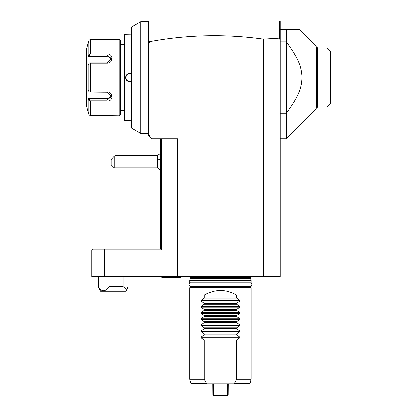 <?xml version="1.0" encoding="UTF-8"?>
<svg xmlns="http://www.w3.org/2000/svg" width="417" height="417" viewBox="0 0 417 417"><rect width="100%" height="100%" fill="white"/><g stroke="black" fill="none" stroke-linecap="round" stroke-linejoin="round"><path stroke-width="0.63" d="M104.313 276.669L91.776 276.669L91.776 249.861L161.447 249.861L160.707 249.095L160.707 138.804L151.517 138.804L177.559 138.804L177.559 276.669L104.313 276.669L104.511 249.095L160.707 249.095L92.538 249.095L91.776 249.861M280.188 38.911L279.453 39.078L279.453 38.088L280.182 38.281L280.182 21.606L279.426 20.85L280.188 20.85L280.188 276.669L177.559 276.669M161.447 138.804L161.447 249.861M279.453 38.088L263.341 39.073A599.901 459.55 90 0 0 149.984 41.559L149.984 42.701L148.452 42.701L148.452 135.739L149.984 135.739L149.984 137.271L151.517 138.804M263.341 39.073L263.341 276.669M149.984 137.271L148.452 135.739M148.452 42.701L148.452 20.85L149.218 20.85L148.457 21.606L148.457 41.424L149.109 40.991L149.109 20.959M279.426 20.85L149.218 20.85M280.182 38.281L279.453 39.078M279.531 20.959L279.531 38.01M149.984 41.559L149.109 40.991M149.984 42.701L148.457 41.424M280.188 113.247L286.317 113.247L286.317 29.273L299.338 29.273L280.188 29.273M280.188 41.809L286.317 41.809C299.349 59.678 301.366 67.252 302.007 77.114C301.569 87.289 299.682 94.899 286.317 113.247L286.317 138.804L316.19 108.931L316.19 46.125L299.338 29.273M316.19 108.165L317.718 107.018L317.718 48.038L326.912 48.038L326.912 107.018L317.718 107.018M316.19 46.892L316.571 46.892L316.571 108.165M316.571 46.892L317.718 48.038M326.912 107.018L330.738 103.187L330.738 51.87L326.912 48.038M160.707 170.251L157.417 167.905L157.417 155.65L160.707 153.305M114.227 167.905L111.162 164.84L111.162 159.575L114.227 156.245L114.227 167.905L157.417 167.905M114.227 156.245L115.519 155.65L157.417 155.65M148.452 21.616L140.795 21.616L140.795 133.44L148.452 133.44M140.795 54.58L140.795 63.629M140.795 68.013L140.795 77.499M140.795 77.948L140.795 94.878M140.795 96.775L140.795 98.276M140.795 99.757L140.795 101.216M140.795 102.66L140.795 104.083M140.795 106.867L140.795 108.097M136.197 24.269L131.6 26.923L131.6 128.134L140.795 133.44M124.402 120.419L124.402 34.637L123.943 35.096L123.943 119.96L124.402 120.419L131.35 120.247M131.6 34.793L124.402 34.637M131.6 81.221C128.238 82.253 126.221 81.023 125.548 77.526C126.221 74.033 128.238 72.803 131.6 73.835M127.498 120.273L126.622 120.331M125.548 34.637L126.622 34.726M127.607 34.788L128.384 34.819M120.727 44.593L120.727 114.294L120.727 40.762L120.727 44.593L123.943 44.593M120.727 110.463L123.943 110.463M91.75 53.981L106.94 53.981C113.653 53.444 113.617 63.301 106.94 63.149L90.307 63.149L90.307 91.907L106.94 91.907C113.617 91.756 113.653 101.612 106.94 101.076L90.307 101.076L90.307 115.457L119.194 115.822L120.727 114.294M119.194 115.822L119.194 39.234L120.727 40.762M100.836 53.981L93.153 53.981M93.153 101.076L100.831 101.076M88.56 99.95L88.826 100.455L90.307 101.076L91.75 101.076M105.48 115.754L105.152 115.712M104.849 115.676L104.516 115.645M102.019 115.478L100.987 115.457M119.194 39.234L90.307 39.599L90.307 53.981L88.826 54.601L88.826 40.736L89.191 40.053M101.003 39.599L102.056 39.579M102.707 39.552L103.202 39.521M103.593 39.495L104.057 39.459M104.511 39.412L104.823 39.38M105.162 39.344L105.954 39.24M90.307 39.599L89.337 39.902L88.826 40.736L88.008 43.827M90.307 115.457L89.337 115.155L88.826 114.321L87.904 111.23L88.826 114.321L88.826 100.455L88.008 98.907L88.644 98.36L106.94 98.36A4.597 3.982 0 0 0 111.391 95.368M88.842 114.362L88.977 114.691M88.216 43.04L88.826 40.736M87.904 111.23L86.262 105.1L86.262 49.957L87.904 43.827M90.307 91.907L89.337 92.058L88.826 91.396L88.826 63.66L88.008 65.208L88.008 56.144L88.644 56.696L89.603 54.888L89.337 54.434M89.603 54.888L106.94 54.888L111.537 58.688L106.94 62.847L89.603 62.847L90.307 63.149M88.826 63.66L89.337 62.998M106.94 91.907L106.94 92.209L89.337 92.058M106.94 92.209L111.537 96.369L106.94 100.169L89.603 100.169L89.337 100.622M89.603 100.169L88.644 98.36M88.008 56.144L88.826 54.601M88.008 98.907L88.008 89.848L88.826 91.396M88.644 56.696L106.94 56.696A4.597 3.982 180 0 1 111.391 59.688M125.861 77.322L125.861 77.734A3.831 3.831 0 0 1 125.856 77.526C126.513 74.242 128.431 73.137 131.6 74.21A3.831 3.831 0 0 0 131.042 73.945L131.235 74.023M126.356 79.412L126.393 79.485A3.831 3.831 0 0 1 126.122 78.933M126.987 80.241L127.435 80.627M127.43 74.434L127.081 74.721M130.651 81.232A3.831 3.831 0 0 0 131.6 80.846C128.431 81.92 126.513 80.815 125.856 77.526A3.831 3.831 0 0 1 128.822 73.799M123.13 276.669L123.13 286.625L108.967 286.625L108.967 276.669M123.13 286.625L126.904 289.455L127.92 287.115L127.92 276.669M126.904 289.455L125.887 291.217L100.554 291.217L98.516 287.115L98.516 276.669M98.516 287.115C101.91 292.082 105.392 291.921 108.967 286.625M250.862 276.669A0.917 0.917 0 0 0 250.627 277.279L250.627 278.66A0.917 0.917 0 0 0 250.659 278.9L251.086 280.495L189.813 280.495L189.813 282.794L251.086 282.794L251.086 280.495M190.037 276.669A0.917 0.917 0 0 1 190.272 277.279L190.272 278.66A0.917 0.917 0 0 1 190.241 278.9L189.813 280.495M248.172 287.694L248.172 286.625M192.722 287.694L192.722 286.625M250.007 383.327L249.267 383.895L234.291 383.895L234.792 383.327L250.007 383.327L251.086 379.298L251.086 287.694L189.813 287.694L189.813 379.298L204.309 379.298L206.352 383.129L206.102 383.327L206.608 383.895L191.632 383.895L212.701 383.895L212.79 394.618L213.4 395.676L213.556 383.895M251.086 379.298L236.585 379.298L236.585 340.084L239.791 337.806L201.109 337.806L201.109 337.155L204.309 334.877L236.585 334.877L239.791 337.155L239.791 337.806M236.585 295.048L204.309 295.048C215.068 288.971 225.826 288.971 236.585 295.048L236.585 298.108L239.791 300.391L239.791 301.043L236.585 303.321L236.585 304.238L239.791 306.521L239.791 307.167L236.585 309.45L236.585 310.363L239.791 312.646L239.791 313.297L236.585 315.575L236.585 316.493L239.791 318.776L239.791 319.422L236.585 321.705L236.585 322.617L239.791 324.9L239.791 325.552L236.585 327.83L236.585 328.747L239.791 331.03L239.791 331.677L236.585 333.96L236.585 334.877M204.309 295.048L204.309 298.108L201.109 300.391L201.109 301.043L204.309 303.321L204.309 304.238L201.109 306.521L201.109 307.167L204.309 309.45L204.309 310.363L201.109 312.646L201.109 313.297L204.309 315.575L204.309 316.493L201.109 318.776L201.109 319.422L204.309 321.705L204.309 322.617L201.109 324.9L201.109 325.552L204.309 327.83L204.309 328.747L201.109 331.03L201.109 331.677L204.309 333.96L204.309 334.877M204.309 379.298L204.309 340.084L201.109 337.806M234.792 383.327L234.542 383.129L236.585 379.298M249.267 383.895L228.198 383.895L228.109 394.618L227.223 396.15L213.676 396.15L227.223 396.15M234.291 383.895L206.608 383.895M234.542 383.129L206.352 383.129M204.309 340.084L236.585 340.084M204.309 333.96L236.585 333.96M204.309 328.747L236.585 328.747M204.309 327.83L236.585 327.83M204.309 322.617L236.585 322.617M204.309 321.705L236.585 321.705M204.309 316.493L236.585 316.493M204.309 315.575L236.585 315.575M204.309 310.363L236.585 310.363M204.309 309.45L236.585 309.45M204.309 304.238L236.585 304.238M204.309 303.321L236.585 303.321M204.309 298.108L236.585 298.108M227.343 383.895L227.5 395.676M227.343 395.384L213.556 395.384M213.4 395.676L213.676 396.15L213.4 395.676M161.014 276.669A1.532 1.532 0 0 0 162.239 277.279L180.618 277.279A1.532 1.532 0 0 0 181.848 276.669M157.417 160.092A9.19 2.533 0 0 1 160.707 159.445M106.94 53.981L106.94 56.696M106.94 63.149L106.94 62.847M106.94 101.076L106.94 98.36M125.548 77.526L125.856 77.526M250.627 277.279L190.272 277.279M250.627 278.66L190.272 278.66M250.659 278.9L190.241 278.9M189.813 379.298L190.892 383.327L206.102 383.327M239.791 337.155L201.109 337.155M239.791 331.677L201.109 331.677M239.791 331.03L201.109 331.03M239.791 325.552L201.109 325.552M239.791 324.9L201.109 324.9M239.791 319.422L201.109 319.422M239.791 318.776L201.109 318.776M239.791 313.297L201.109 313.297M239.791 312.646L201.109 312.646M239.791 307.167L201.109 307.167M239.791 306.521L201.109 306.521M239.791 301.043L201.109 301.043M239.791 300.391L201.109 300.391M280.188 138.804L286.317 138.804M140.795 21.616L131.6 26.923M190.96 282.794C190.204 282.445 187.014 284.603 190.96 286.625L249.934 286.625C251.216 287.078 253.5 283.972 249.934 282.794M190.892 383.327L191.632 383.895"/></g></svg>
